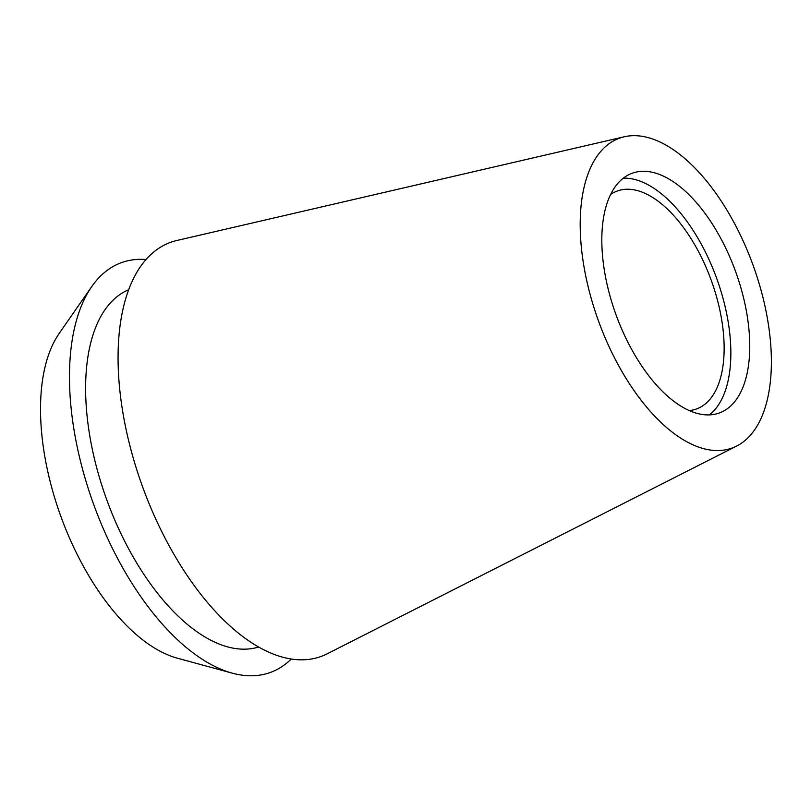 <?xml version="1.0" encoding="UTF-8"?>
<svg xmlns="http://www.w3.org/2000/svg" width="811" height="811" viewBox="0 0 811 811"><rect width="100%" height="100%" fill="white"/><g stroke="black" fill="none" stroke-linecap="round" stroke-linejoin="round"><path stroke-width="1.22" d="M700.846 447.844A164.836 82.164 -110 0 1 588.421 287.854A164.836 82.164 -110 0 1 624.237 136.775A164.836 82.164 -110 0 1 650.726 138.367A164.836 82.164 -110 0 1 760.657 288.838A164.836 82.164 -110 0 1 736.672 446.04A164.836 82.164 -110 0 1 700.846 447.844M624.237 136.775L176.94 240.472A220.298 109.82 70 0 0 129.061 442.39A220.298 109.82 70 0 0 279.319 656.211A220.298 109.82 70 0 0 327.198 653.808L736.672 446.04M656.393 173.372A127.54 63.582 70 0 0 632.215 173.24A127.54 63.582 70 0 0 609.122 292.72A127.54 63.582 70 0 0 695.179 412.829A127.54 63.582 70 0 0 719.357 412.971A127.54 63.582 70 0 0 742.45 293.481A127.54 63.582 70 0 0 656.393 173.372M623.314 178.177A127.54 63.582 -110 0 1 637.497 180.245A127.54 63.582 -110 0 1 720.807 290.693A127.54 63.582 -110 0 1 709.372 414.897M689.228 410.579A115.953 57.794 70 0 0 696.507 408.947A115.953 57.794 70 0 0 717.502 300.313A115.953 57.794 70 0 0 639.261 191.122A115.953 57.794 70 0 0 617.283 191.001A115.953 57.794 70 0 0 610.653 194.427M91.724 286.618L59.233 333.362A183.195 91.319 70 0 0 60.126 514.346A183.195 91.319 70 0 0 174.629 657.386A183.195 91.319 70 0 0 177.315 658.177L232.25 673.15A218.007 108.674 -110 0 1 229.047 672.207A218.007 108.674 -110 0 1 92.789 501.979A218.007 108.674 -110 0 1 91.724 286.618A218.007 108.674 -110 0 1 146.041 259.54M291.261 659.029A218.007 108.674 -110 0 1 232.25 673.15M128.716 289.709A190.159 94.786 70 0 0 97.107 469.265A190.159 94.786 70 0 0 224.809 646.063A190.159 94.786 70 0 0 258.608 647.026"/></g></svg>
